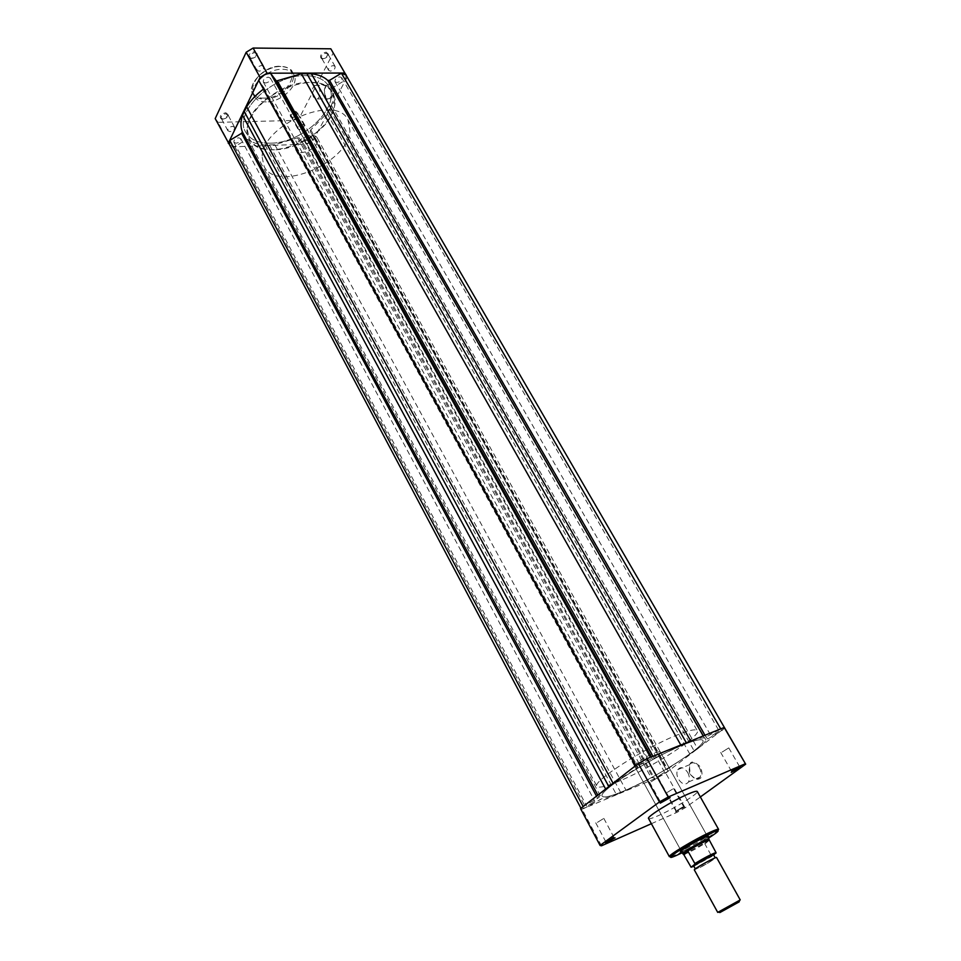 <?xml version="1.0" encoding="UTF-8"?>
<svg xmlns="http://www.w3.org/2000/svg" width="961" height="961" viewBox="0 0 961 961"><rect width="100%" height="100%" fill="white"/><g stroke="black" fill="none" stroke-linecap="round" stroke-linejoin="round"><path stroke-width="0.72" stroke-dasharray="4.8 3.6" d="M641.419 764.163L639.702 764.536L648.327 759.755L641.419 764.163M265.452 83.006L263.338 82.021C263.038 79.487 264.683 77.865 268.311 77.156L270.401 78.129C270.714 80.664 269.068 82.286 265.452 83.006M712.401 735.369L719.164 731.045L712.401 735.369M336.855 82.514L334.993 81.661C334.728 79.198 336.35 77.589 339.87 76.856L341.708 77.697C341.984 80.159 340.362 81.769 336.855 82.514M658.249 776.26L664.616 772.248L658.249 776.26M305.766 140.738L303.88 139.946C303.664 137.711 305.226 136.222 308.565 135.501L310.439 136.294C310.643 138.528 309.094 140.006 305.766 140.738M622.896 791.396C610.679 796.441 603.796 798.038 602.283 796.201C596.901 792.092 652.051 757.028 684.148 744.487C695.368 740.03 701.602 738.673 702.875 740.438C707.272 745.255 654.813 778.446 622.896 791.396C654.813 778.446 707.272 745.255 702.875 740.438C701.602 738.673 695.368 740.03 684.148 744.487C652.051 757.028 596.901 792.092 602.283 796.201C603.796 798.038 610.679 796.441 622.896 791.396M270.858 143.177C258.605 143.441 250.244 139.801 245.752 132.234C232.886 112.917 272.624 74.465 305.394 75.655C316.794 75.835 324.578 79.355 328.734 86.238C341.623 106.203 303.22 143.177 270.858 143.177C258.605 143.441 250.244 139.801 245.752 132.234C232.886 112.917 272.624 74.465 305.394 75.655C316.794 75.835 324.578 79.355 328.734 86.238C341.623 106.203 303.22 143.177 270.858 143.177M588.348 805.414L594.835 801.318L588.348 805.414M236.046 143.201L233.907 142.276C233.667 139.994 235.265 138.492 238.688 137.783L240.803 138.696C241.043 140.991 239.457 142.492 236.046 143.201M346.044 75.102L345.504 80.003L333.695 87.103L332.818 88.52C334.284 93.589 333.803 99.163 331.377 105.242L326.992 113.374L310.763 129.879L310.151 131.177L314.511 137.555C312.229 141.351 308.709 143.537 303.964 144.114L654.765 778.77L652.915 777.485L651.414 778.086L616.445 794.627C609.779 797.186 604.937 798.543 601.91 798.699L585.73 807.588L581.237 808.742L583.195 806.591L599.063 797.402C598.979 795.84 601.202 793.125 605.742 789.233L613.166 783.443L636.795 768.091L637.96 767.154L635.75 765.617L650.441 757.316L653.132 758.77L690.827 741.159C697.446 738.757 701.95 737.676 704.341 737.94L720.75 728.918L724.498 728.042L721.939 730.684L705.963 739.946C705.314 741.868 702.563 744.811 697.698 748.763L667.499 769.004L666.381 769.881L668.111 771.239L654.765 778.77M303.58 144.114L299.147 137.831L297.598 137.783L274.822 144.727L265.092 145.087C258.173 144.643 252.551 142.757 248.202 139.441L246.472 139.609L234.76 146.649L229.439 144.57M263.482 89.061L263.915 87.799L258.773 80.496M310.151 131.177L666.381 769.881L310.175 131.213M234.76 146.649L585.73 807.588M345.504 80.003L721.939 730.684M329.731 109.314L694.431 751.418M314.511 137.555L668.111 771.239M269.729 145.375L620.926 792.897M251.386 58.465C254.617 58.068 256.599 56.579 257.344 53.972L254.653 51.558C249.404 52.963 247.794 55.149 249.824 58.128L251.386 58.465M254.689 52.699L256.743 53.684L256.935 54.705L251.974 58.453L249.908 57.468C249.584 54.945 251.169 53.36 254.689 52.699M222.76 119.104C225.847 118.671 227.745 117.278 228.454 114.9L225.775 112.713C220.85 114.035 219.264 116.041 221.042 118.744L222.76 119.104M225.811 113.794L228.057 115.62L223.3 119.128L221.21 118.191C220.958 115.921 222.484 114.455 225.811 113.794M292.36 117.446C295.411 116.99 297.273 115.572 297.958 113.194L295.556 111.26C290.811 112.581 289.237 114.551 290.859 117.146L292.36 117.446M295.592 112.317L297.586 113.927L292.925 117.47L291.075 116.653C290.847 114.443 292.348 113.002 295.592 112.317M322.68 58.801C325.875 58.369 327.821 56.855 328.53 54.248L326.139 52.134C321.082 53.54 319.484 55.666 321.322 58.513L322.68 58.801M326.163 53.239L328.157 54.993L323.28 58.789L321.467 57.936C321.178 55.498 322.74 53.924 326.163 53.239M331.521 86.478C328.194 82.61 325.791 83.811 324.313 90.106L325.995 98.094C330.103 104.545 335.605 93.097 331.521 86.478M325.311 97.013L324.109 90.298L326.56 85.253L330.62 87.019C332.602 91.98 332.194 95.896 329.407 98.779L325.311 97.013M313.514 97.181C311.544 92.184 311.941 88.244 314.74 85.349L318.788 87.127C320.77 92.112 320.373 96.052 317.598 98.959L313.514 97.181M261.776 65.48L263.819 66.453C264.131 68.94 262.533 70.537 259.014 71.21L256.947 70.237C256.635 67.75 258.245 66.165 261.776 65.48M333.287 65.588L335.089 66.417C335.365 68.844 333.803 70.417 330.38 71.126L328.566 70.285C328.29 67.859 329.863 66.285 333.287 65.588M302.331 124.437L304.169 125.23C304.385 127.429 302.883 128.87 299.64 129.567L297.79 128.774C297.574 126.576 299.087 125.134 302.331 124.437M232.514 126.335L234.58 127.248C234.832 129.495 233.283 130.96 229.955 131.645L227.877 130.732C227.625 128.474 229.174 127.008 232.514 126.335M266.233 101.914C260.455 101.914 256.503 100.112 254.353 96.496C248.07 86.946 266.726 68.651 282.39 69.264C287.964 69.36 291.784 71.138 293.862 74.598C300.144 84.292 281.801 102.25 266.233 101.914M274.462 149.82C262.209 150.132 253.848 146.528 249.392 139.009C236.586 119.813 276.468 81.373 309.25 82.454C320.65 82.586 328.41 86.082 332.542 92.917C345.383 112.761 306.835 149.712 274.462 149.82M332.29 51.041L333.263 52.903L300.024 116.617L293.646 120.449L218.171 122.347L229.967 145.567M231.193 146.925L306.775 144.126L293.646 120.449M347.209 77.132L313.202 140.27L306.775 144.126M218.171 122.347L215.192 118.599M313.202 140.27L300.024 116.617M333.263 52.903L347.257 77.048M667.33 798.363L668.856 797.017L667.222 797.462L660.351 801.726L662.297 801.15M737.76 767.947L739.502 766.482L738.096 766.866L731.381 771.034L733.543 770.314M683.019 807.336L684.688 807.012L675.631 812.033L683.019 807.336M677.241 810.339L683.535 806.459L677.241 810.339M612.085 838.689L613.887 837.223L612.193 837.704L605.754 841.68L607.953 840.947M707.813 837.007C702.779 840.791 695.428 845.067 685.758 849.836L681.553 851.566M685.794 848.635C695.356 843.914 702.359 839.818 706.779 836.358L702.347 837.439C694.202 841.151 679.883 849.776 680.881 850.341L685.794 848.635M690.25 774.398L695.091 779.167C701.902 780.032 703.692 775.947 700.449 766.89C691.932 758.89 688.268 760.836 689.445 772.74L690.25 774.398M699.344 767.515C701.206 771.118 701.47 774.278 700.137 777.017L698.167 778.818L695.464 778.951L690.13 774.302L689.373 764.788C692.34 761.448 695.656 762.349 699.344 767.515M687.692 772.44C689.554 776.056 689.818 779.251 688.496 782.002C685.517 785.401 682.19 784.476 678.502 779.227C676.652 775.587 676.388 772.392 677.733 769.653C680.688 766.301 684.004 767.226 687.692 772.44M597.442 822.364L603.82 818.376L597.442 822.364M667.294 792.405L673.541 788.513L667.294 792.405M722.107 752.079L728.762 747.886L722.107 752.079M651.21 781.749L658.009 777.461L651.21 781.749M678.466 734.468C646.345 746.757 591.435 781.906 596.949 786.29C598.535 788.236 605.442 786.723 617.671 781.761C649.612 769.04 701.842 735.766 697.29 730.672C695.968 728.822 689.698 730.084 678.466 734.468M639.533 764.752C647.738 761.52 661.348 752.835 660.087 751.61L655.09 752.643C646.885 755.839 633.095 764.644 634.416 765.833L639.533 764.752M648.531 818.496C649.131 819.192 652.303 818.279 658.033 815.781C673.325 809.198 699.224 793.209 697.266 791.48M580.552 808.597L582.066 809.174L657.901 777.497L665.745 773.076L724.702 727.994M651.378 823.709L677.181 812.273L685.097 807.817L700.353 796.969M657.901 777.497L677.181 812.273M601.478 845.812L582.066 809.174M724.882 728.522L745.808 764.608M685.097 807.817L665.745 773.076M694.298 869.837L707.404 863.507L716.558 857.5M739.477 900.529L718.648 912.085M295.267 147.417L295.772 149.952C298.871 156.799 317.502 148.943 317.755 140.714L317.238 138.048C314.175 131.189 295.315 139.201 295.267 147.417M682.935 853.836C684.496 854.281 704.617 843.386 708.329 840.082L704.761 843.698L711.584 856.083C701.986 861.849 694.995 865.489 690.611 867.014M247.325 129.699L249.392 139.009C262.053 166.349 333.095 137.015 334.704 104.329L332.542 92.917C320.349 65.384 245.872 97.145 247.325 129.699M262.161 157.28L264.107 166.409C276.42 193.113 347.918 163.286 349.984 131.116L347.99 119.921C336.17 92.989 261.152 125.278 262.161 157.28M714.023 854.761L711.584 856.083M693.734 866.077L713.663 855.026M709.062 839.614L708.329 840.082L709.002 839.385M709.062 840.106L704.761 843.698M709.182 840.358L704.845 843.998M683.571 854.461C687.98 853.116 695.151 849.404 705.098 843.35M740.234 899.928L739.538 900.493M704.954 735.249L706.071 737.207M652.963 756.247L654.105 758.301M248.202 139.441L601.91 798.699M265.092 145.087L616.445 794.627M246.472 139.609L600.12 799.468M596.517 796.152L597.718 798.399M597.838 795.107L599.063 797.402M635.497 765.749L636.795 768.091M263.879 87.751L637.948 767.142M651.354 756.896L652.483 758.926M703.212 735.946L704.341 737.94M333.695 87.103L707.404 738.889M332.818 88.52L705.963 739.946M331.377 105.242L697.698 748.763M326.992 113.374L690.094 754.493M310.763 129.879L667.499 769.004M299.147 137.831L652.915 777.485M297.598 137.783L651.414 778.086M274.822 144.727L626.212 790.555M264.695 98.094C240.37 99.427 256.299 65.841 280.264 66.501C304.445 65.985 287.735 98.647 264.695 98.094M280.84 66.501C265.176 65.865 246.557 84.16 252.851 93.734C255.001 97.361 258.965 99.175 264.731 99.175C280.3 99.536 298.619 81.577 292.312 71.859C290.234 68.387 286.414 66.609 280.84 66.501M718.6 829.403C720.269 830.592 693.938 846.425 678.694 853.44C672.988 856.095 669.877 857.176 669.385 856.683M682.202 852.731L708.461 838.172M693.806 866.269L712.101 856.299M263.338 82.021L639.702 764.536M334.993 81.661L710.924 735.682M303.88 139.946L656.723 776.632M264.107 166.409L596.949 786.29M233.907 142.276L586.57 805.835M263.915 87.799L637.96 767.154M240.803 138.696L594.835 801.318M347.99 119.921L697.29 730.672M310.439 136.294L664.616 772.248M341.708 77.697L719.164 731.045M270.401 78.129L648.327 759.755M256.935 54.705L257.344 53.972M228.057 115.62L228.454 114.9M297.586 113.927L297.958 113.194M328.157 54.993L328.53 54.248M254.353 96.496L252.851 93.734C246.076 88.088 262.785 65.036 280.42 66.309C287.507 67.138 291.471 68.988 292.312 71.859L293.862 74.598M314.74 85.349L326.56 85.253M263.819 66.453L256.743 53.684M335.089 66.417L327.965 54.092M304.169 125.23L297.429 113.122M234.58 127.248L227.889 114.731M227.877 130.732L221.21 118.191M297.79 128.774L291.075 116.653M328.566 70.285L321.467 57.936M256.947 70.237L249.908 57.468M317.598 98.959L329.407 98.779M322.151 58.561L321.322 58.513M291.676 117.218L290.859 117.146M221.871 118.828L221.042 118.744M250.665 58.177L249.824 58.128M668.772 797.222L669.505 797.474M739.441 766.662L740.186 766.902M683.475 806.615L684.688 807.012M613.815 837.403L614.547 837.656M706.779 836.358L707.608 836.635M688.496 782.002L700.137 777.017M603.82 818.376L613.887 837.223M673.541 788.513L683.535 806.459M728.762 747.886L739.502 766.482M658.009 777.461L668.856 797.017M660.087 751.61L707.128 835.794M634.416 765.833L680.881 850.341M649.552 782.146L660.351 801.726M720.678 752.427L731.381 771.034M665.805 792.801L675.763 810.772M595.724 822.808L605.754 841.68M677.733 769.653L689.373 764.788M681.553 850.341L681.349 851.194M605.935 841.716L605.742 842.485M675.931 810.796L675.631 812.033M731.573 771.07L731.393 771.839M660.567 801.774L660.387 802.519M704.233 865.26C698.419 868.432 695.404 869.597 695.175 868.744M707.404 863.507L715.224 857.825M295.772 149.952L681.145 850.821M317.238 138.048L707.404 836.274"/><path stroke-width="1.44" d="M635.726 765.569L258.773 80.496C261.272 76.027 265.212 73.649 270.594 73.348L276.384 81L301.346 73.781L311.364 73.757C318.367 74.538 323.857 76.772 327.821 80.472L329.527 80.352L341.419 73.192L346.044 75.102L745.676 764.175L700.353 796.969M580.973 808.261L229.439 144.57L229.799 140.414L583.171 806.555M229.799 140.414L241.595 133.315L242.4 131.933C240.418 127.056 240.466 121.494 242.544 115.248L246.653 106.779C250.653 100.412 256.203 94.55 263.302 89.205L263.482 89.061M243.998 111.044L608.818 786.554M270.594 73.348L650.417 757.268M306.631 73.252L686.322 742.769M341.419 73.192L720.726 728.87M229.967 145.567L215.192 118.599L246.196 52.23L253.103 48.05L330.824 48.807L347.209 77.132M246.196 52.23L260.083 77.421L267.05 73.204L344.867 73.036L346.296 75.222M260.083 77.421L228.25 143.261M344.867 73.036L330.824 48.807M253.103 48.05L267.05 73.204M668.231 797.954L670.093 797.666L660.243 803.12C660.159 802.339 662.826 800.609 668.231 797.954M662.297 801.15L667.33 798.363M739.117 767.31L740.715 767.07L731.273 772.368C731.321 771.563 733.928 769.881 739.117 767.31M733.543 770.314L737.76 767.947M613.13 838.208L615.064 837.824L605.61 843.001C605.55 842.304 608.061 840.707 613.13 838.208M607.953 840.947L612.085 838.689M681.553 851.566L681.241 851.65C676.304 853.092 693.301 842.533 703.344 837.944C707.596 835.998 709.158 835.614 708.053 836.791L707.813 837.007M688.208 794.002C672.88 800.513 646.333 816.934 648.531 818.496L669.385 856.683C667.463 855.65 694.455 839.397 709.735 832.43C715.212 829.908 718.167 828.899 718.6 829.403L697.266 791.48C696.725 790.807 693.71 791.648 688.208 794.002M668.219 797.017L646.957 758.673L638.296 763.563L659.45 801.954L668.219 797.017L745.243 763.767M646.957 758.673L724.198 727.477L745.676 764.175M651.378 823.709L601.478 845.812L600.072 845.452L580.552 808.597L638.296 763.563M600.072 845.452L659.45 801.954M694.863 869.188L694.298 869.837L717.723 912.397L740.234 899.928L716.558 857.5C716.75 856.395 698.106 866.438 694.863 869.188M718.648 912.085L717.723 912.397M720.029 912.469L739.189 901.862L720.029 912.469M715.957 853.2C711.837 854.533 704.785 858.197 694.827 864.215L694.863 863.555C704.641 857.68 711.693 854.017 715.993 852.551L714.023 854.761C715.585 853.164 712.209 854.593 703.884 859.038L692.965 865.729L691.103 867.23L693.806 866.269M694.863 863.555L687.872 851.05L682.935 853.836M694.827 864.215L692.965 865.729L693.734 866.077M688.076 851.266L683.896 854.822L691.103 867.23M687.872 851.05L683.896 854.822M709.002 839.385L708.954 839.145C707.993 838.328 686.959 849.692 683.403 852.948L682.959 853.861L683.739 854.569M715.993 852.551L709.062 839.614M709.098 839.998C704.785 841.271 697.566 845.007 687.427 851.182M329.527 80.352L704.954 735.249M277.273 80.772L652.963 756.247M241.595 133.315L596.517 796.152M242.4 131.933L597.838 795.107M242.544 115.248L605.634 789.029M246.653 106.779L613.058 783.239M263.302 89.205L635.497 765.749M275.603 80.664L651.354 756.896M301.346 73.781L680.796 745.003M311.364 73.757L690.731 740.991M327.821 80.472L703.212 735.946M708.461 838.172C720.954 830.088 721.351 828.574 709.686 833.655C686.118 844.491 654.873 865.765 679.667 853.945L682.202 852.731M718.6 829.403L679.259 850.281L669.385 856.683M660.387 802.519L660.243 803.12M695.175 868.744L693.722 865.765L702.323 859.915M703.884 859.038C708.701 856.107 712.005 854.822 713.783 855.206L715.224 857.825M719.921 912.542L718.251 911.941M681.145 850.821L682.766 853.764M709.134 839.878L708.954 839.145M707.404 836.274L709.038 839.205M739.189 901.862L739.574 900.133M716.077 852.779L694.911 864.107"/></g></svg>
